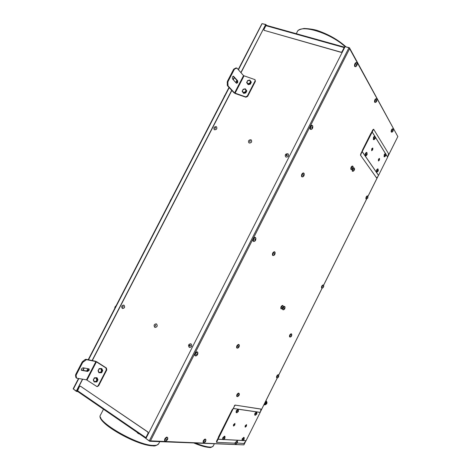 <?xml version="1.0" encoding="UTF-8"?>
<svg xmlns="http://www.w3.org/2000/svg" width="471" height="471" viewBox="0 0 471 471"><rect width="100%" height="100%" fill="white"/><g stroke="black" fill="none" stroke-linecap="round" stroke-linejoin="round"><path stroke-width="0.71" d="M145.998 438.36L145.863 437.636L148.088 433.255L147.859 432.048L80.423 386.161L79.493 386.514L77.379 391.277L145.757 438.248M147.859 432.048L148.271 433.267L146.157 438.048M148.041 432.06L80.3 386.096M344.401 47.547L342.17 51.816L340.986 52.175L264.196 30.356L341.086 52.346L342.17 51.816M263.995 30.244L264.319 30.521M247.646 96.378L255.388 81.336L255.011 79.652L255.076 80.965L247.322 96.019L245.579 96.867L234.582 92.958L228.046 85.916L227.416 85.698L233.957 92.746L235.394 93.599L245.903 97.22L247.646 96.378L247.322 96.019M97.103 386.532L98.61 385.82L106.77 369.976L106.428 368.034L96.914 361.887L95.354 361.198L85.905 359.285L85.092 359.538L82.154 362.011L75.754 374.38L75.537 375.346L76.102 375.728L76.638 378.189L86.493 379.814L96.861 386.526L98.127 385.749L106.293 369.882L105.957 367.945L106.428 368.034M189.654 347.51L189.595 347.498C191.844 347.039 192.315 345.838 191.008 343.895L190.684 343.759C188.429 344.195 187.953 345.396 189.254 347.351L189.654 347.51C191.903 347.056 192.374 345.855 191.067 343.912L190.743 343.777M214.193 129.543L214.599 129.802C216.619 129.666 217.284 128.695 216.601 126.899L216.578 126.882M122.548 308.534L122.595 308.552C124.674 308.146 125.151 307.033 124.026 305.208L123.779 305.096M248.812 142.731L249.277 143.037C251.367 142.937 252.067 141.954 251.379 140.081L251.361 140.07M155.1 327.439L155.041 327.422C157.202 326.992 157.679 325.838 156.472 323.954L156.201 323.836C154.035 324.248 153.552 325.402 154.759 327.298L155.1 327.439C157.267 327.015 157.744 325.855 156.531 323.971L156.225 323.842M285.544 156.719L286.08 157.084C288.246 157.031 288.988 156.036 288.305 154.094L288.305 154.094M321.599 287.981L321.534 287.952C321.346 286.562 321.828 285.561 322.994 284.955L323.024 284.973M351.195 169.43L350.877 169.307C350.695 167.7 351.178 166.599 352.332 166.016L352.814 166.198C351.66 166.781 351.178 167.876 351.36 169.489L351.878 169.519C352.956 168.989 353.344 167.982 353.05 166.504L352.814 166.198M366.161 198.968L365.926 198.874C365.808 197.431 366.261 196.431 367.292 195.865L367.739 196.036C366.709 196.601 366.255 197.608 366.379 199.05L367.721 198.161L367.227 198.385L367.892 197.061L367.833 197.944M276.624 377.701L276.565 377.677C276.377 376.376 276.901 375.375 278.137 374.675L278.231 374.728M235.194 443.776L234.947 443.017M236.86 396.382L236.754 396.347C236.513 394.933 237.101 393.838 238.526 393.073L238.703 393.179M164.897 440.856L164.656 440.779C164.338 439.202 165.062 437.965 166.816 437.064L167.299 437.388C165.539 438.289 164.821 439.531 165.133 441.103L165.757 441.097M203.36 442.452L203.184 442.399C202.948 440.991 203.584 439.867 205.091 439.013L205.38 439.207M281.358 308.905L280.899 308.676C280.598 307.151 281.146 306.062 282.535 305.414L283 305.644C281.605 306.291 281.063 307.38 281.358 308.905L281.77 308.876C282.871 308.47 283.348 307.51 283.212 306.003L283 305.644M283.148 309.818L283.548 309.788C284.649 309.376 285.126 308.423 284.984 306.927L284.778 306.574C283.395 307.222 282.853 308.305 283.148 309.818L282.688 309.588L282.588 308.269M283.212 307.027L284.313 306.344L284.772 306.574M352.532 171.167L352.22 171.055L352.39 169.113M353.05 168.059L354.151 167.959C353.009 168.541 352.52 169.631 352.697 171.232L353.209 171.267C354.433 170.349 354.822 169.354 354.38 168.265L354.151 167.959M289.577 336.83L289.559 336.818C289.335 335.434 289.853 334.416 291.113 333.756L291.555 333.986C290.289 334.645 289.771 335.664 289.995 337.048L290.33 337.03C291.425 336.653 291.896 335.741 291.743 334.286L291.573 333.992M375.257 102.454L374.557 102.119C374.404 100.417 374.881 99.275 375.982 98.704L376.482 98.863C375.381 99.434 374.904 100.57 375.057 102.278L375.646 102.354C376.723 101.754 377.088 100.688 376.735 99.169L376.482 98.863M310.901 129.472L310.142 129.119C309.794 127.164 310.342 125.875 311.796 125.257L312.344 125.445C310.889 126.069 310.336 127.358 310.683 129.313L311.531 129.319C312.579 128.701 312.98 127.588 312.726 125.975L312.344 125.445M195.029 355.646L194.906 355.593C194.47 353.839 195.159 352.573 196.984 351.796L197.196 351.914M355.405 66.735L354.592 66.34C354.357 64.415 354.863 63.149 356.117 62.549L356.659 62.708C355.411 63.308 354.904 64.574 355.134 66.499L355.929 66.576C357.148 65.428 357.507 64.274 357.006 63.126L356.659 62.708M236.772 347.904L236.701 347.875C236.365 346.285 236.978 345.125 238.538 344.395L238.656 344.46M253.28 241.246L253.139 241.181C252.668 239.292 253.28 238.02 254.988 237.366L255.052 237.408M272.674 255.347L272.562 255.294C272.179 253.557 272.756 252.362 274.299 251.72L274.352 251.75M391.79 132.198L391.177 131.904C391.083 130.379 391.531 129.342 392.508 128.795L392.973 128.948C391.996 129.496 391.548 130.538 391.642 132.063L392.09 132.133L392.991 131.197L392.52 131.35L392.796 130.29L393.032 130.526L393.238 130.073L393.126 130.932M362.069 151.78L362.464 150.072L370.777 133.505L371.701 132.598M218.138 438.572L218.367 437.147L232.103 409.782L233.251 408.457M301.97 176.743L301.628 176.607C301.287 174.765 301.84 173.528 303.289 172.91L303.813 173.11C302.364 173.734 301.811 174.971 302.152 176.813L302.882 176.802C303.942 176.254 304.366 175.183 304.154 173.599L303.813 173.11M345.249 46.723L349.182 47.63L349.617 48.678L349.576 48.071L348.94 47.754L345.09 46.676L145.922 438.519L149.295 440.838L348.94 47.754M388.08 156.036L397.83 136.584M349.517 47.883L397.836 136.566L349.617 48.678L150.473 440.856L243.89 444.865L149.625 441.262L149.949 441.174L149.295 440.838M149.625 441.262L146.057 438.613M150.473 440.856L149.949 441.174L150.473 440.856M245.42 441.733L243.89 444.865M237.39 442.287L237.461 440.774L234.629 443.146L216.53 442.328L234.464 406.09L235.329 405.125L261.081 409.146L260.216 412.366L233.534 408.492M237.514 440.779L237.484 441.439M216.425 442.192L216.737 441.409M234.464 406.09L216.525 441.233M260.816 409.034L235.329 405.125M242.995 440.503L246.092 440.662L260.216 412.366M255.123 415.239L254.699 414.986L254.893 413.385L256.43 411.966L256.854 412.225L255.317 413.638L255.123 415.239L255.435 415.239L256.766 414.056L256.041 414.704L256.224 413.821L256.736 413.303L256.83 413.903L256.854 412.225M236.542 412.749L236.106 412.478L236.283 410.783L237.973 409.299L238.414 409.57L236.725 411.053L236.542 412.749L236.925 412.749L238.32 411.489L238.414 409.57M242.412 440.615L241.994 440.35L242.188 438.801L243.79 437.329L244.208 437.594L242.612 439.066L242.412 440.615L244.013 439.567L243.354 440.097L243.695 439.708L243.377 439.525L244.19 438.695L244.013 439.561L243.507 439.278M223.048 439.608L222.606 439.325L222.795 437.683L224.549 436.134L224.985 436.417L223.23 437.965L223.048 439.608L223.419 439.608L224.867 438.324L224.985 436.417M245.097 427.05L245.203 425.749L246.521 424.618M233.428 425.949L233.522 424.607L234.917 423.441M246.092 440.662L243.86 443.541L237.09 442.987M234.222 405.978L235.088 405.013M233.616 424.665L233.469 425.984L233.793 425.972L234.858 424.907L234.97 423.464L233.616 424.665M245.291 425.808L245.426 427.073L246.457 426.037L246.569 424.642L245.291 425.808M224.932 438.177L224.049 439.054L224.22 438.136L224.944 437.577L224.932 438.177M224.655 438.56L224.178 438.236M224.773 438.495L224.202 438.177M224.119 438.348L224.561 438.66M244.025 439.549L244.208 437.594M243.919 439.626L243.483 439.337M243.43 439.431L243.831 439.72M238.385 411.342L237.519 412.184L237.702 411.248L238.408 410.724L238.385 411.342M238.12 411.707L237.637 411.395M238.226 411.66L237.661 411.342M256.595 414.25L256.153 413.968M256.683 414.203L256.177 413.921M342.076 51.651L344.148 47.565L344.737 47.371M344.148 47.565L265.897 25.664L266.48 25.428M265.897 25.664L263.919 29.49L264.196 30.356M376.47 177.785L360.486 155.147L360.774 153.834L372.849 129.778L373.638 129.213L388.581 153.746L387.651 157.149L378.566 175.353L377.324 177.332L376.335 177.714M360.486 155.147L376.553 177.826M360.721 155.259L361.01 153.952L373.638 129.213M384.524 156.843L384.071 156.684L384.283 154.47L385.278 153.505L385.737 153.67L384.742 154.629L384.524 156.843L385.814 155.73L385.26 156.042L385.531 155.006L386.002 154.829L385.855 155.63M373.803 139.71L373.326 139.546L373.515 137.155L374.569 136.166L375.051 136.331L373.992 137.32L373.803 139.71L374.157 139.634L375.146 138.551L375.051 136.331M376.847 172.18L376.394 172.015L376.6 169.837L377.624 168.859L378.083 169.024L377.059 170.007L376.847 172.18L378.078 171.197L377.589 171.397L377.854 170.372L378.337 170.172L378.201 170.961M365.673 155.895L365.196 155.724L365.378 153.381L366.467 152.369L366.944 152.539L365.855 153.552L365.673 155.895L366.026 155.824L367.033 154.735L366.944 152.539M378.396 160.958L378.507 159.169L379.367 158.415M371.648 150.667L371.749 148.789L372.643 148.018M371.849 148.83L371.696 150.696L372.679 149.813L372.879 148.277L372.696 148.029L371.849 148.83M378.607 159.204L378.443 160.988L379.396 160.122L379.579 158.645L378.607 159.204M367.115 154.553L366.432 155.047L367.144 153.634L367.115 154.553L366.662 154.353M366.968 154.188L366.638 154.088M367.133 154.27L366.632 154.099M366.568 154.223L367.109 154.4M377.766 170.708L378.219 170.914L378.083 169.024M377.736 170.614L378.225 170.779M375.228 138.368L374.557 138.839L375.269 137.432L375.228 138.368L374.857 138.203M375.093 137.979L374.763 137.879M375.252 138.068L374.751 137.909M374.686 138.027L375.228 138.203M385.884 155.571L385.737 153.67M385.767 155.23L385.466 155.136M385.914 155.306L385.461 155.153M385.402 155.271L385.89 155.43M385.879 155.577L385.513 155.406M89.125 368.94L89.137 370.306L87.612 371.436L81.442 370.294L81.424 368.911L82.978 367.769L89.113 368.934M88.754 368.828L88.572 369.935L87.053 371.066L81.242 370.029M75.754 374.38L76.32 374.757L82.725 362.382L86.476 359.656L95.913 361.557L105.957 367.945M76.32 374.757L76.102 375.728M75.537 375.346L75.849 377.406L76.638 378.189M233.127 76.202L237.084 80.641L237.037 82.507L236.371 83.202M237.714 80.847L237.661 82.719L236.454 83.29L232.415 78.798L232.456 76.897L233.481 76.184L237.714 80.847L237.084 80.641M227.505 81.118L228.135 81.336L234.211 69.596L234.835 68.919L236.96 68.101L235.942 67.93L233.575 69.39L227.505 81.118L227.228 82.189L227.858 82.407L228.046 85.916M228.135 81.336L227.858 82.407M236.96 68.101L243.531 75.625L255.011 79.652M227.228 82.189L227.416 85.698M152.592 445.731C138.933 446.108 101.082 425.537 100.753 417.677M209.095 447.356C205.591 447.203 200.511 445.749 193.864 442.993M137.897 432.878L137.467 432.584M138.768 433.479L136.961 432.231M84.921 396.458L84.527 396.188M85.746 397.024L86.393 397.471M334.663 44.421L336.241 44.863M189.866 346.12L190.096 345.025L189.778 346.108M214.546 129.755C216.572 129.619 217.237 128.648 216.548 126.852L216.165 126.617C214.14 126.758 213.475 127.729 214.175 129.525L214.546 129.755M215.6 127.729L214.953 128.483M122.289 308.423L122.531 308.529C124.609 308.122 125.086 307.01 123.961 305.184L123.738 305.084C121.653 305.479 121.171 306.592 122.289 308.423M123.184 306.285L122.837 307.245M276.159 28.072L275.647 27.924M249.23 142.99C251.326 142.89 252.026 141.906 251.331 140.04L250.884 139.757C248.782 139.863 248.087 140.853 248.794 142.719L249.23 142.99M250.331 140.917L249.612 141.665M155.242 326.079L155.577 325.043L155.336 326.097M286.038 157.043C288.205 156.984 288.947 155.989 288.258 154.046L287.734 153.705C285.561 153.77 284.825 154.771 285.526 156.708L286.038 157.043M287.198 154.918L286.421 155.665M261.817 24.233L238.467 69.749M262.041 23.644L265.921 24.51L266.18 25.352M265.921 24.51L266.533 25.381M73.529 388.416L73.382 389.058L76.526 391.107L82.678 379.202M76.326 391.083L82.478 379.173M86.699 371.001L87.9 368.675M92.104 360.539L231.708 90.32M235.747 82.507L236.848 80.376M240.887 72.558L265.656 24.616L262.282 23.674M86.894 371.036L88.095 368.711M92.298 360.58L231.844 90.467M235.877 82.655L236.978 80.523M241.017 72.705L265.656 24.616M77.85 391.595L76.379 391.401L73.176 388.858M77.321 391.213L76.379 391.401M393.214 129.425L392.973 128.948M393.167 129.184L393.138 130.909L392.849 130.785M393.173 130.614L392.708 130.473M392.673 130.597L393.15 130.75M393.032 130.526L392.726 130.438M223.796 97.473L224.897 95.354M169.784 201.947L171.097 199.404M274.852 251.979L274.799 251.95C273.257 252.597 272.68 253.787 273.062 255.529L273.669 255.488C274.752 255.005 275.229 253.987 275.093 252.432L274.852 251.979M274.84 253.157L274.929 254.069L274.169 254.864L274.434 254.169L274.081 253.951L274.711 253.739L274.84 253.157M274.216 253.704L274.846 253.975M274.929 254.069L274.204 253.728M274.611 253.816L274.234 253.657M255.582 237.649L255.512 237.608C253.81 238.261 253.192 239.533 253.663 241.423L254.434 241.346C255.476 240.858 255.965 239.81 255.877 238.208L255.582 237.649M255.553 238.891L255.671 239.88L254.846 240.71L255.111 239.963L254.723 239.721L255.406 239.509L255.553 238.891M254.858 239.468L255.565 239.768M255.671 239.88L254.846 239.492M255.3 239.586L254.888 239.409M239.015 344.66C237.455 345.39 236.842 346.55 237.178 348.14L237.69 348.11C238.815 347.722 239.356 346.733 239.321 345.149L239.015 344.66M238.98 345.885L238.938 346.997L238.173 347.474L238.561 347.033L238.373 346.415L238.744 346.562L238.98 345.885M238.938 346.997L238.267 346.632M238.826 346.992L238.255 346.656M238.226 346.709L238.567 346.909M356.983 63.997L356.965 65.169L356.276 65.793L356.6 64.957L356.294 64.621L356.47 64.274L356.865 64.556L356.983 63.997M356.971 64.751L356.323 64.574M356.453 64.786L356.953 64.921M356.965 65.169L356.594 65.01M356.777 64.604L356.359 64.503M197.49 352.09C195.665 352.867 194.976 354.139 195.412 355.893L196.124 355.84C197.243 355.434 197.838 354.41 197.908 352.779L197.49 352.09M197.414 353.438L197.426 354.651L196.525 355.187L196.943 354.563L196.513 354.398L197.255 354.08L197.414 353.438M197.426 354.651L196.619 354.204M197.261 354.651L196.601 354.245M196.56 354.322L196.943 354.563M303.978 174.358L304.03 175.389L303.289 176.125L303.577 175.359L303.236 175.094L303.412 174.741L303.854 174.941L303.978 174.358M303.989 175.082L303.359 174.865M303.295 174.982L303.972 175.23M304.03 175.389L303.265 175.041M312.579 126.752L312.62 127.882L311.861 128.595L312.167 127.771L311.82 127.458L312.002 127.099L312.45 127.341L312.579 126.752M312.585 127.511L311.914 127.294M311.837 127.435L312.567 127.676M312.62 127.882L311.973 127.594M312.35 127.4L311.926 127.27M376.747 100.017L376.7 101.041L376.093 101.642L376.135 100.617L376.641 100.535L376.747 100.017M376.729 100.694L376.182 100.535M376.217 100.7L376.706 100.841M376.7 101.041L376.4 100.912M376.565 100.582L376.211 100.488M291.555 335.052L291.461 336.041L290.854 336.447L291.555 335.052M323.459 285.179L323.43 285.161C322.27 285.767 321.781 286.768 321.97 288.158L322.305 288.146C323.542 287.398 323.971 286.492 323.601 285.42L323.459 285.179M323.483 286.185L322.906 287.604L323.483 286.185M353.703 170.626L353.721 169.707L354.327 169.065L354.316 169.984L353.703 170.626M353.756 169.648L354.304 169.837M354.316 169.984L353.727 169.713M101.094 368.493L101.848 368.634L102.725 370.624L101.63 372.749L98.904 372.744L100.882 372.614L101.977 370.483L101.094 368.493L99.128 368.628L98.033 370.748L98.904 372.744M98.992 372.396C97.827 370.035 98.439 368.84 100.841 368.805C102.007 371.172 101.395 372.367 98.992 372.396M102.725 370.624L101.977 370.483M101.63 372.749L100.882 372.614M245.279 88.789L246.845 90.903L245.809 92.922L243.707 93.393L243.195 92.828L245.297 92.357L246.339 90.332L245.279 88.789L243.177 89.26L242.135 91.28L243.195 92.828M243.301 92.446C241.906 90.638 242.494 89.502 245.055 89.037C246.451 90.844 245.868 91.98 243.301 92.446M246.845 90.903L246.339 90.332M245.809 92.922L245.297 92.357M96.355 377.695L97.108 377.824L97.986 379.826L96.891 381.952L94.159 381.952L96.131 381.834L97.226 379.703L96.355 377.695L94.388 377.819L93.293 379.944L94.159 381.952M94.241 381.604C93.081 379.226 93.7 378.03 96.096 378.013C97.256 380.391 96.637 381.592 94.241 381.604M97.986 379.826L97.226 379.703M96.891 381.952L96.131 381.834M114.824 308.24L116.166 305.644C115.142 306.615 114.694 307.345 114.824 307.84M249.777 80.052L251.349 82.166L250.307 84.185L248.205 84.662L247.699 84.085L249.807 83.603L250.849 81.583L249.777 80.052L247.675 80.535L246.639 82.549L247.699 84.085M247.805 83.703C246.41 81.913 246.992 80.776 249.559 80.3C250.961 82.089 250.378 83.226 247.805 83.703M251.349 82.166L250.849 81.583M250.307 84.185L249.807 83.603M284.16 309.217L284.248 308.14L284.566 308.299L284.896 307.751L284.678 308.764L284.072 309.111M284.837 308.446L284.243 308.164M284.614 308.729L284.095 308.452M282.382 308.305L282.624 307.704L282.312 307.534L283.124 306.827L282.906 307.846L282.294 308.199M283.065 307.528L282.459 307.239M282.835 307.81L282.312 307.528M203.808 442.746L204.067 442.699C205.244 442.369 205.856 441.398 205.898 439.773L205.539 439.308C204.031 440.161 203.395 441.292 203.631 442.693L203.808 442.746M204.861 442.134L204.856 441.168L205.238 441.25L205.644 440.579L205.474 441.533L204.791 442.028M204.755 441.38L205.062 441.592M205.474 441.533L204.85 441.186M205.338 441.61L204.82 441.25M204.808 441.415L205.238 441.71M167.199 438.772L167.252 439.843L166.328 440.491L166.734 440.02L166.292 439.802L167.04 439.419L167.199 438.772M165.739 441.103C167.234 440.314 167.911 439.296 167.764 438.036L167.535 437.459M167.252 439.843L166.563 439.455M167.07 439.92L166.451 439.484M166.381 439.631L166.946 440.032M166.375 439.649L166.728 439.908M238.974 393.338C237.549 394.109 236.96 395.198 237.201 396.611L237.614 396.606C238.968 395.881 239.521 394.933 239.262 393.75L238.974 393.338M238.938 394.521L239.062 395.193L238.185 396.029L238.938 394.521M238.897 395.516L238.308 395.187M238.791 395.546L238.291 395.228M238.249 395.31L238.55 395.505M236.648 441.156C235.577 442.322 235.188 443.27 235.482 444.006L235.812 444.006C236.954 443.7 237.508 442.781 237.466 441.25L236.76 441.074M236.583 443.482L236.789 442.993L236.466 442.905L237.296 442.063L236.524 443.399M236.519 442.805L236.931 443.093M237.119 442.934L236.595 442.646M237.019 443.005L236.572 442.705M277.048 377.942L277.301 377.907C278.402 377.565 278.891 376.665 278.767 375.21L278.561 374.91C277.331 375.617 276.807 376.617 276.995 377.919L277.048 377.942M277.984 377.389L278.067 376.464L278.673 376.017L277.919 377.306M278.473 376.912L277.978 376.641L278.408 376.93M367.356 197.643L367.863 197.873L367.739 196.036M367.88 197.643L367.433 197.49M367.386 197.59L367.857 197.761M352.373 168.877L352.385 167.953L352.997 167.311L352.985 168.229L352.373 168.877M352.42 167.894L352.973 168.088M352.985 168.229L352.402 167.964M263.972 404.689C265.35 404.13 265.88 403.07 265.556 401.51M264.549 403.517L264.731 403.164M265.091 404.836L265.12 404.836C267.263 403.906 267.569 402.528 266.027 400.703L265.974 400.674M263.89 404.842L264.366 404.877C266.38 404.2 266.88 402.858 265.88 400.862M77.379 390.6L145.863 437.636M265.014 26.258L265.514 26.4M77.326 389.564L77.762 389.864M77.515 390.335L77.079 390.035L77.503 390.359M323.548 285.273L366.556 199.145M367.939 196.366L377.913 176.389M260.651 411.236L277.289 377.913M278.72 375.051L322.087 288.199M218.732 437.382L218.367 437.147M232.474 410.005L232.103 409.782M260.192 412.425L233.504 408.551M218.126 439.196L222.795 439.443M223.69 439.49L242.159 440.456M218.091 439.26L222.895 439.508M223.572 439.543L242.265 440.52M242.883 440.556L246.056 440.721M234.688 424.542L234.275 425.236L234.646 424.53M246.309 425.684L245.915 426.355L246.268 425.672M362.858 150.214L362.464 150.072M371.177 133.64L370.777 133.505M372.255 132.074L374.834 136.254M375.387 137.149L385.519 153.593M386.032 154.423L387.674 157.096M362.358 151.803L378.566 175.353M362.323 151.862L378.537 175.406M387.651 157.149L386.037 154.535M385.443 153.564L375.393 137.267M374.757 136.231L372.225 132.133M372.626 149.095L372.349 149.831L372.579 149.095M379.167 159.657L379.39 159.999L379.167 159.657M379.043 160.134L379.308 159.451M87.612 371.436L87.053 371.066M95.913 361.557L86.493 379.814M81.636 370.371L81.3 370.153M82.154 362.011L82.725 362.382M96.437 361.787L87.017 380.044M86.476 359.656L85.905 359.285M85.092 359.538L85.657 359.909M83.461 361.51L82.89 361.133M98.61 385.82L98.127 385.749M106.77 369.976L106.293 369.882M75.849 377.406L76.414 377.783M233.693 76.331L233.216 76.172M243.531 75.625L234.582 92.958M233.575 69.39L234.211 69.596M244.007 75.913L235.058 93.246M235.942 67.93L236.577 68.136M234.835 68.919L234.199 68.713M245.903 97.22L245.579 96.867M255.388 81.336L255.076 80.965M227.175 84.874L227.811 85.092M158.68 443.753C156.578 445.607 154.659 446.302 152.91 445.837C136.955 445.949 94.583 421.892 100.547 414.957C95.001 420.968 137.909 445.813 153.552 445.407C156.36 445.472 158.073 444.918 158.68 443.753L159.74 441.657M195.447 443.052C201.765 445.595 206.598 446.938 209.948 447.073C211.75 447.12 212.845 446.761 213.233 446.008L214.346 443.794M345.102 46.676C330.2 32.74 299.874 23.697 297.219 31.875L296.288 33.694M189.583 346.15C190.431 346.126 190.631 345.726 190.19 344.955C189.342 344.978 189.142 345.378 189.583 346.15M214.864 128.53L215.424 127.447L214.864 128.53M122.566 307.275L123.143 306.156L122.566 307.275M122.666 307.198L123.149 306.262L122.666 307.198M249.571 141.736L250.148 140.623L249.571 141.736M250.266 140.829L249.636 141.677M155.059 326.12L155.654 324.966L155.059 326.12M286.415 155.76C287.298 155.636 287.493 155.253 286.998 154.606C286.115 154.729 285.921 155.112 286.415 155.76M286.35 155.607L287.139 154.835M234.393 77.621L233.286 79.77M229.218 87.635L88.507 359.809M84.268 368.004L83.055 370.353M78.798 378.584L73.382 389.058M264.025 404.571C265.273 404.036 265.762 403.052 265.497 401.622M264.078 404.471L265.438 401.739M263.937 404.754C266.144 404.418 266.78 403.152 265.832 400.951M263.948 404.724L264.331 404.707C266.174 404.112 266.657 402.888 265.791 401.033M77.379 391.277L145.822 438.324M265.226 25.852L265.726 25.993M243.943 444.795L245.662 441.356M260.487 411.66L277.348 377.883M278.744 375.099L322.135 288.199M323.571 285.326L366.603 199.145M367.957 196.431L378.148 176.024M387.927 156.431L397.812 136.637M344.584 47.194L266.351 25.328M379.343 159.451L379.073 160.158M97.344 386.603L96.861 386.526M100.547 414.957L103.49 409.228M193.805 442.987C200.54 445.802 205.733 447.285 209.383 447.444C210.319 447.815 211.603 447.332 213.233 446.008M345.814 46.688C338.478 40.135 329.641 34.966 319.309 31.192C315.47 29.649 310.383 28.743 304.042 28.472C299.609 29.337 297.331 30.474 297.219 31.875M139.363 433.885C138.568 433.879 137.768 433.326 136.955 432.231M334.657 44.421L336.718 44.998M214.841 128.412L215.53 127.641M123.09 306.232L122.737 307.227M73.17 388.805L78.48 378.531M82.743 370.294L83.956 367.951M88.195 359.75L229 87.406M233.074 79.534L234.187 77.385M238.255 69.508L261.941 23.703M223.778 97.509L224.638 95.566M169.778 201.859L170.826 199.592M272.609 255.323L273.109 255.559M274.299 251.72L274.799 251.95M253.204 241.217L253.728 241.464M254.988 237.366L255.512 237.608M238.603 344.425L239.08 344.69M236.701 347.875L237.178 348.14M197.102 351.843L197.608 352.137M194.906 355.593L195.412 355.893M301.781 176.713L302.305 176.919M289.559 336.818L289.995 337.048M321.563 287.969L321.999 288.175M322.994 284.955L323.43 285.161M352.355 171.156L352.832 171.338M203.184 442.399L203.631 442.693M205.262 439.072L205.715 439.366M164.656 440.779L165.133 441.103M238.626 393.108L239.074 393.379M236.754 396.347L237.201 396.611M235.064 443.735L235.482 444.006M276.565 377.677L276.995 377.919M278.19 374.698L278.614 374.934M366.032 198.956L366.479 199.127M351.013 169.419L351.496 169.595M265.12 404.836L264.366 404.877"/></g></svg>
